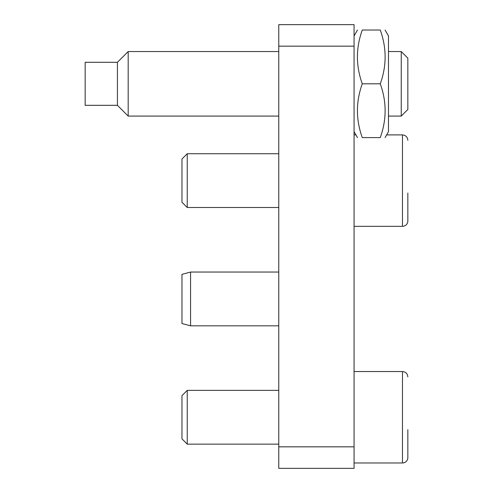 <?xml version="1.0" encoding="UTF-8"?>
<svg xmlns="http://www.w3.org/2000/svg" width="493" height="493" viewBox="0 0 493 493"><rect width="100%" height="100%" fill="white"/><g stroke="black" fill="none" stroke-linecap="round" stroke-linejoin="round"><path stroke-width="0.74" d="M278.767 446.837L278.767 468.35L354.066 468.35L354.066 446.837L278.767 446.837L278.767 46.163L354.066 46.163L354.066 24.65L278.767 24.65L278.767 46.163M354.066 46.163L354.066 446.837M117.426 105.323L85.153 105.323L85.153 62.297L117.426 62.297L117.426 105.323L128.18 116.077L128.18 51.543L278.767 51.543M388.484 51.543L401.247 51.543L401.247 116.077L388.484 116.077M401.247 116.077L407.847 109.483L407.847 58.137L401.247 51.543M385.07 30.03L388.484 35.946L388.484 131.674L385.07 137.59M380.263 137.59C386.734 137.59 386.734 137.59 380.263 137.59C386.734 137.59 386.734 137.59 380.263 137.59C386.734 119.663 386.734 101.737 380.263 83.81C386.734 65.883 386.734 47.957 380.263 30.03C386.734 30.03 386.734 30.03 380.263 30.03C386.734 30.03 386.734 30.03 380.263 30.03L362.281 30.03C355.81 47.957 355.81 65.883 362.281 83.81C355.81 101.737 355.81 119.663 362.281 137.59C355.81 137.59 355.81 137.59 362.281 137.59C355.81 137.59 355.81 137.59 362.281 137.59L380.263 137.59M362.281 30.03C355.81 30.03 355.81 30.03 362.281 30.03C355.81 30.03 355.81 30.03 362.281 30.03C355.81 30.03 355.81 30.03 362.281 30.03C355.81 30.03 355.81 30.03 362.281 30.03M380.263 83.81L362.281 83.81M380.263 30.03C386.734 30.03 386.734 30.03 380.263 30.03C386.734 30.03 386.734 30.03 380.263 30.03M278.767 444.15L187.241 444.15L187.241 390.364L278.767 390.364M187.241 390.364L181.96 395.645L181.96 438.869L187.241 444.15M354.066 371.543L402.467 371.543C405.733 371.864 407.526 373.657 407.847 376.923C407.526 373.657 405.733 371.864 402.467 371.543L402.467 462.97A5.38 5.38 0 0 0 407.847 457.596L407.847 429.68M278.767 207.51L187.241 207.51L187.241 153.724L278.767 153.724M187.241 153.724L181.96 159.005L181.96 202.229L187.241 207.51M386.623 134.903L402.467 134.903C405.733 135.224 407.526 137.017 407.847 140.283C407.526 137.017 405.733 135.224 402.467 134.903L402.467 226.33A5.38 5.38 0 0 0 407.847 220.956L407.847 193.04M407.847 205.458L407.847 220.956M407.847 457.596L407.847 442.098M278.767 325.83L190.569 325.83L190.569 272.044L278.767 272.044M190.569 272.044L181.96 274.354L181.96 323.525L190.569 325.83M117.426 62.297L128.18 51.543M128.18 116.077L278.767 116.077M354.066 131.674L357.48 137.59M354.066 35.946L357.48 30.03M402.467 462.97L354.066 462.97M355.928 134.903L354.066 134.903M402.467 226.33L354.066 226.33"/></g></svg>
